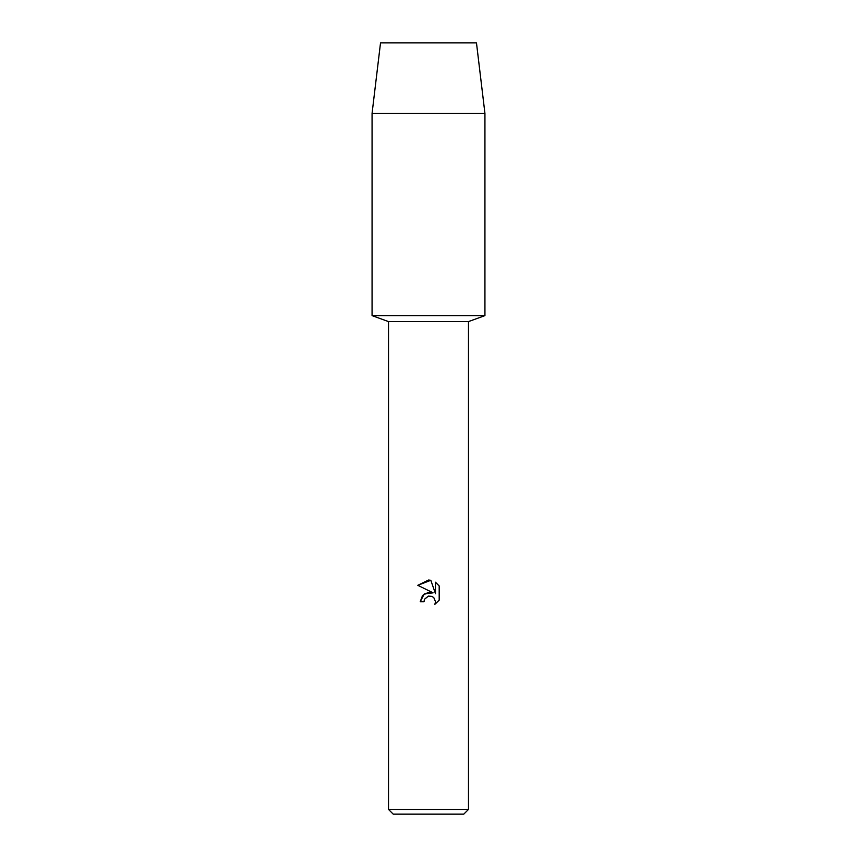 <?xml version="1.0" encoding="UTF-8"?>
<svg xmlns="http://www.w3.org/2000/svg" width="857" height="857" viewBox="0 0 857 857"><rect width="100%" height="100%" fill="white"/><g stroke="black" fill="none" stroke-linecap="round" stroke-linejoin="round"><path stroke-width="1.29" d="M476.471 42.85L380.529 42.85L476.471 42.85L484.933 113.392L484.933 315.622L428.5 315.622L484.933 315.622L468.479 321.6L468.479 809.447L388.521 809.447L393.224 814.15L463.776 814.15L468.479 809.447M388.521 809.447L388.521 321.6L468.479 321.6M428.5 596.097L424.611 599.129L424.001 601.743L420.219 601.743L422.565 595.433L428.5 592.283L433.085 592.84L417.809 585.31L428.5 580.039L430.825 580.296L435.485 593.719L435.485 582.224L439.191 585.963L439.191 600.157L434.895 604.271L435.495 601.7L433.813 597.64L431.949 596.397L428.5 596.097L431.949 596.397L433.813 597.64L435.495 601.7L434.895 604.271L439.191 600.157M424.001 601.743L424.386 599.632M433.085 592.84L424.279 593.912L420.219 601.743M424.611 599.129L428.404 596.118M439.191 585.963L435.485 582.224M430.825 580.296L417.809 585.31M380.529 42.85L372.067 113.392L372.067 315.622L428.5 315.622L372.067 315.622L388.521 321.6M372.067 113.392L484.933 113.392"/></g></svg>

